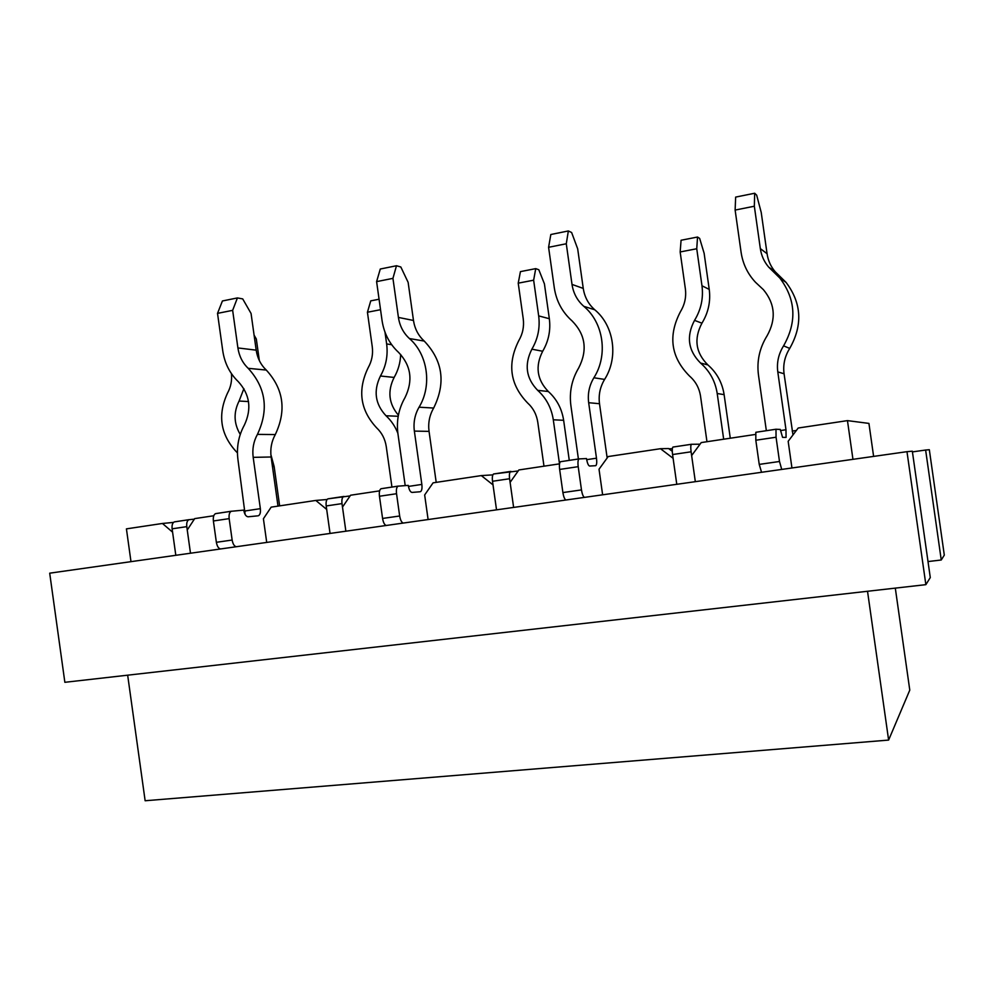 <?xml version="1.0" encoding="UTF-8"?>
<svg xmlns="http://www.w3.org/2000/svg" width="994" height="994" viewBox="0 0 994 994"><rect width="100%" height="100%" fill="white"/><g stroke="black" fill="none" stroke-linecap="round" stroke-linejoin="round"><path stroke-width="1.49" d="M785.807 437.435L782.564 437.36L780.29 429.433L775.991 429.246L776.053 437.223L779.495 461.489L781.731 469.416M786.08 437.385L785.981 429.743L777.793 371.905C776.6 362.624 778.526 353.939 783.583 345.85C797.101 321.932 795.846 299.331 779.83 278.047L768.648 267.088C764.137 261.757 761.367 255.607 760.335 248.599L754.334 206.23L735.125 210.069L735.647 197.098L754.682 193.246L756.67 195.147L761.23 212.48L767.07 253.718C768.076 260.54 770.785 266.541 775.171 271.722L768.648 267.088M777.793 371.905L784.067 373.769L792.976 434.95M776.128 429.209L755.838 432.291L755.813 440.243L759.23 464.397L761.541 472.287M766.349 430.7L758.472 375.049C756.658 361.033 759.565 347.9 767.169 335.649C776.326 319.136 775.084 303.816 763.429 289.701L755.49 282.271C747.612 273.835 742.816 263.832 741.089 252.252L735.125 210.069M796.356 430.477L792.193 431.098M784.067 373.769C782.899 364.736 784.788 356.274 789.721 348.409C802.891 325.137 801.686 303.133 786.068 282.408L775.171 271.722M754.682 193.246L754.334 206.23M602.625 494.801L599.022 469.23L608.204 456.544L660.476 448.704L673.1 458.296L676.777 484.302L672.578 454.544C672.056 450.369 672.192 447.884 672.95 447.064L691.489 444.268M706.97 441.721L700.534 396.184C699.291 388.12 695.651 381.447 689.625 376.154C670.851 357.331 667.806 335.798 680.505 311.569C684.779 304.499 686.407 296.92 685.363 288.832L680.157 251.954L681.076 240.25L697.539 237.032L699.652 238.411L704.125 253.246L709.231 289.403C710.772 301.443 708.337 312.7 701.938 323.187C693.7 338.83 695.663 352.733 707.84 364.885C716.836 372.738 722.253 382.653 724.117 394.643L730.279 438.217M723.669 439.211L717.208 393.512C715.307 381.236 709.753 371.085 700.559 363.058C688.121 350.621 686.109 336.394 694.533 320.366C701.068 309.631 703.553 298.101 701.975 285.775L696.744 248.748L680.157 251.954M755.39 434.453L701.23 442.578L691.638 455.563L695.328 481.668L691.103 451.798C690.581 447.611 690.681 445.113 691.414 444.293L700.037 444.194M697.539 237.032L696.744 248.748M595.319 465.714L589.616 466.037C588.324 465.652 587.292 463.167 586.51 458.569L579.005 458.917C577.974 459.8 577.7 462.396 578.21 466.671L581.478 489.905C582.211 494.304 583.217 496.789 584.497 497.373M595.791 465.652C596.748 464.794 596.984 462.309 596.487 458.197L588.672 402.707C587.529 393.798 589.268 385.486 593.878 377.77C608.253 355.305 603.656 322.752 583.813 306.326C577.303 300.573 573.364 293.267 572.01 284.408L566.282 243.766L548.589 247.295L550.825 234.509L568.357 230.956L571.625 232.509L577.676 248.811L583.254 288.422C584.584 297.057 588.423 304.176 594.785 309.793C614.168 325.808 618.641 357.517 604.601 379.41C600.09 386.927 598.388 395.028 599.506 403.713L607.16 457.986M579.241 458.855L560.517 461.701C559.436 462.595 559.15 465.167 559.647 469.441L562.902 492.577C563.635 496.95 564.654 499.423 565.984 499.994M578.409 459.004L570.891 405.602C569.152 392.145 571.761 379.584 578.719 367.892C587.715 350.261 585.503 334.618 572.109 320.95C562.281 312.215 556.342 301.17 554.292 287.775L548.589 247.295M568.357 230.956L566.282 243.766M428.103 519.539L424.662 494.962L433.086 482.836L481.307 475.592L493.012 484.873L496.528 509.847L492.515 481.27C492.055 477.257 492.428 474.834 493.608 473.976L518.185 470.945M543.979 466.186L537.791 422.276C536.598 414.498 533.182 408.049 527.553 402.918C509.997 384.666 507.077 363.903 518.793 340.619C522.745 333.835 524.223 326.541 523.229 318.739L518.222 283.166L520.434 271.623L535.729 268.628L538.823 269.759L544.414 283.824L549.334 318.714C550.813 330.331 548.589 341.178 542.674 351.255C535.045 366.301 536.934 379.72 548.34 391.512C556.752 399.128 561.846 408.72 563.635 420.288L569.276 460.384M559.498 463.85L553.298 419.791C551.471 407.95 546.265 398.134 537.679 390.344C526.037 378.292 524.111 364.574 531.877 349.18C537.928 338.867 540.189 327.772 538.673 315.893L533.641 280.196L518.222 283.166M559.535 463.85L518.893 469.951L510.108 482.351L513.625 507.425L509.599 478.735C509.139 474.71 509.487 472.274 510.63 471.429L510.879 471.367M535.729 268.628L533.641 280.196M419.816 491.781L412.05 492.428C410.311 492.129 409.056 489.781 408.261 485.383L398.06 486.165C396.606 487.085 396.097 489.595 396.544 493.72L399.663 515.998C400.408 520.21 401.626 522.558 403.328 523.055M420.462 491.682C421.816 490.8 422.276 488.377 421.841 484.413L414.361 431.098C413.268 422.537 414.833 414.573 419.058 407.192C432.228 385.709 427.842 354.436 409.429 338.544C403.378 332.978 399.712 325.933 398.42 317.421L392.941 278.357L376.602 281.625L380.28 269.026L396.482 265.746L400.831 266.988L408.136 282.371L413.479 320.466C414.746 328.778 418.337 335.649 424.252 341.079C442.839 360.685 445.983 383.001 433.657 408.049C429.507 415.243 427.967 423.022 429.048 431.371L436.204 482.363M398.383 486.078L381.037 488.725C379.546 489.644 379.025 492.154 379.459 496.254L382.578 518.446C383.311 522.645 384.554 524.981 386.293 525.466M405.204 485.594L397.935 433.769C396.271 420.847 398.631 408.782 405.005 397.612C413.231 380.739 411.131 365.705 398.681 352.497C389.549 344.048 384.007 333.4 382.056 320.528L376.602 281.625M396.482 265.746L392.941 278.357M266.715 542.413L263.41 518.756L271.163 507.139L315.806 500.442L326.691 509.425L330.045 533.443L326.194 505.958C325.796 502.094 326.367 499.721 327.896 498.851L350.087 495.919M391.934 487.085L386.256 446.567C385.113 439.062 381.895 432.812 376.627 427.83C360.163 410.124 357.355 390.07 368.19 367.668C371.855 361.145 373.21 354.125 372.241 346.583L367.432 312.24L370.75 300.859L379.074 299.231M379.621 490.862L350.571 495.223L342.495 507.089L345.862 531.194L341.998 503.61C341.601 499.733 342.147 497.36 343.651 496.478L343.974 496.416M398.408 415.194C388.741 403.763 387.312 391.176 394.133 377.434C398.184 370.402 400.371 362.735 400.681 354.46M380.54 309.706L367.432 312.24M397.873 433.309C395.19 426.438 391.238 420.586 386.02 415.765C375.111 404.061 373.259 390.816 380.441 376.005C386.045 366.09 388.107 355.405 386.641 343.936L384.989 332.145M257.608 515.861L248.102 516.793C246.003 516.569 244.549 514.345 243.741 510.121L231.279 511.276C229.477 512.221 228.769 514.668 229.154 518.632L232.149 540.04C232.894 544.078 234.286 546.302 236.348 546.725M245.133 514.494L237.976 459.824C236.373 447.375 238.51 435.807 244.362 425.084C251.917 408.919 249.892 394.444 238.299 381.671C229.8 373.495 224.619 363.208 222.755 350.82L217.524 313.371L222.42 300.971L237.429 297.927L242.71 298.908L251.06 313.458L256.191 350.161C257.409 358.163 260.763 364.798 266.293 370.066C283.625 389.052 286.632 410.547 275.301 434.564C271.486 441.473 270.095 448.953 271.126 456.991L277.997 506.12M258.403 515.749C260.093 514.842 260.739 512.482 260.353 508.667L253.184 457.352C252.128 449.114 253.545 441.46 257.434 434.378C268.976 409.776 265.907 387.759 248.202 368.327C242.573 362.934 239.144 356.138 237.901 347.937L232.646 310.352L217.524 313.371M231.465 511.214L215.561 513.637C213.735 514.581 213.002 517.029 213.387 520.98L216.369 542.302C217.114 546.327 218.531 548.539 220.618 548.949M237.429 297.927L232.646 310.352M130.984 561.66L126.424 528.87L162.444 523.465L172.583 532.163L175.814 555.298L172.124 528.82C171.763 525.105 172.509 522.794 174.335 521.887L189.133 519.651M279.637 505.871L274.145 466.559L270.877 454.606M213.772 515.749L194.687 518.619L187.245 530.001L190.488 553.223L186.785 526.646C186.425 522.906 187.145 520.595 188.947 519.7L194.339 519.154M259.335 360.573L256.315 338.991L254.104 335.164M237.442 452.879L235.727 451.09C220.258 433.893 217.562 414.51 227.601 392.928C230.832 386.989 232.111 380.553 231.44 373.632M240.25 434.428C233.789 423.556 233.404 412.423 239.094 401.042L243.903 388.642M895.308 588.125L909.783 690.122L888.624 740.083L867.526 591.281M127.667 675.187L145.136 800.754L888.624 740.083M244.027 511.599L245.183 511.488M925.861 584.658L64.859 682.306L49.7 573.178L906.975 451.674L925.861 584.658L930.285 577.576L912.33 451.201L906.975 451.674M660.476 448.704L668.627 448.555L672.279 451.313M672.342 448.716L668.937 448.779M912.442 451.897L925.625 450.033L941.256 559.995L944.3 555.112L929.328 449.71L925.625 450.033M481.307 475.592L492.85 474.871M852.951 459.327L847.46 420.624L798.207 428.016L788.167 441.311L791.945 467.975M315.806 500.442L327.076 499.497M847.46 420.624L868.93 423.407L873.614 456.395M928.011 561.56L941.256 559.995M162.444 523.465L173.49 522.409M785.981 429.743L780.464 430.576M776.053 437.223L755.813 440.243M779.495 461.489L759.23 464.397M783.583 345.85L789.721 348.409M773.034 271.374L779.445 275.91M760.335 248.599L767.07 253.718M717.208 393.512L724.117 394.643M672.578 454.544L691.103 451.798M701.975 285.775L709.231 289.403M694.533 320.366L701.938 323.187M700.559 363.058L707.84 364.885M596.487 458.197L586.684 459.663M588.672 402.707L599.506 403.713M578.21 466.671L559.647 469.441M581.478 489.905L562.902 492.577M593.878 377.77L604.601 379.41M583.813 306.326L594.785 309.793M572.01 284.408L583.254 288.422M553.298 419.791L563.635 420.288M492.515 481.27L509.599 478.735M538.673 315.893L549.334 318.714M531.877 349.18L542.674 351.255M537.679 390.344L548.34 391.512M421.841 484.413L408.447 486.426M414.361 431.098L429.048 431.371M396.544 493.72L379.459 496.254M399.663 515.998L382.578 518.446M419.058 407.192L433.657 408.049M409.429 338.544L424.252 341.079M398.42 317.421L413.479 320.466M326.194 505.958L341.998 503.61M386.641 343.936L391.698 344.719M380.441 376.005L394.133 377.434M386.02 415.765L398.209 416.275M260.353 508.667L245.12 510.953M253.184 457.352L271.126 456.991M229.154 518.632L213.387 520.98M232.149 540.04L216.369 542.302M257.434 434.378L275.301 434.564M248.202 368.327L266.293 370.066M237.901 347.937L256.191 350.161M272.468 466.608L274.145 466.559M172.124 528.82L186.785 526.646M239.094 401.042L248.512 401.551M755.838 432.291L775.991 429.246M779.83 278.047L786.068 282.408M691.414 444.293L672.95 447.064M560.517 461.701L579.005 458.917M510.63 471.429L493.608 473.976M381.037 488.725L398.06 486.165M343.651 496.478L327.896 498.851M215.561 513.637L231.279 511.276M188.947 519.7L174.335 521.887"/></g></svg>
